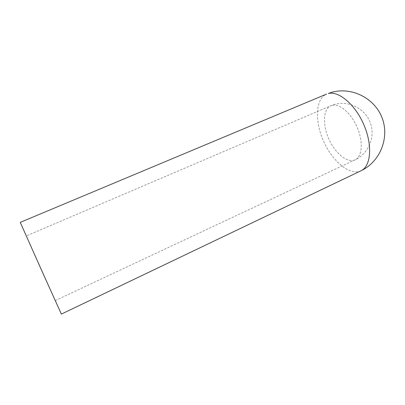 <?xml version="1.0" encoding="UTF-8"?>
<svg xmlns="http://www.w3.org/2000/svg" width="405" height="405" viewBox="0 0 405 405"><rect width="100%" height="100%" fill="white"/><g stroke="black" fill="none" stroke-linecap="round" stroke-linejoin="round"><path stroke-width="0.3" stroke-dasharray="2.02 1.52" d="M26.396 236.105L55.298 300.556L26.396 236.105M61.363 314.098L20.25 222.375M332.444 105.254C340.008 103.538 351.621 113.775 357.504 128.096C363.462 142.398 362.07 156.77 355.114 159.833C347.399 163.448 335.193 153.348 328.885 139.112C322.451 124.927 323.033 109.097 330.87 105.74L332.444 105.254M360.971 170.788C349.834 176.018 332.54 161.479 323.671 141.446C314.624 121.5 315.272 98.916 326.587 94.081M55.298 300.556L355.114 159.833C368.393 153.733 375.516 137.153 370.433 123.079C365.497 108.955 349.464 100.556 335.269 104.257L330.87 105.74L26.325 235.912"/><path stroke-width="0.61" d="M326.587 94.081L20.25 222.375L41.624 270.358L61.363 314.098L360.971 170.788C379.779 162.01 389.797 138.181 382.178 118.133C374.772 98.005 351.484 86.564 331.467 92.38L328.328 93.509C338.828 90.659 355.539 104.809 364.12 125.373C372.813 145.896 370.767 166.46 360.971 170.788"/></g></svg>
